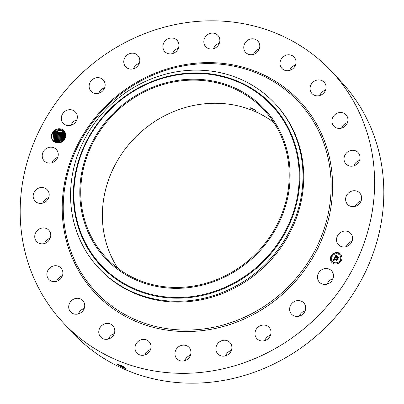 <?xml version="1.0" encoding="UTF-8"?>
<svg xmlns="http://www.w3.org/2000/svg" width="404" height="404" viewBox="0 0 404 404"><rect width="100%" height="100%" fill="white"/><g stroke="black" fill="none" stroke-linecap="round" stroke-linejoin="round"><path stroke-width="0.61" d="M271.821 119.589A108.12 99.601 136.9 0 1 247.91 261.009A108.12 99.601 136.9 0 1 105.969 257.59A108.12 99.601 136.9 0 1 98.122 247.96A108.12 99.601 136.9 0 1 122.028 106.54A108.12 99.601 136.9 0 1 263.974 109.959A108.12 99.601 136.9 0 1 271.821 119.589M183.381 79.694A109.07 100.475 136.9 0 1 290.107 173.654A109.07 100.475 136.9 0 1 186.562 287.85A109.07 100.475 136.9 0 1 79.83 193.895A109.07 100.475 136.9 0 1 183.381 79.694M117.791 268.226A108.12 99.601 136.9 0 1 138.607 134.153A108.12 99.601 136.9 0 1 273.786 122.473M250.899 108.449L255.454 110.403L254.641 109.615L250.086 107.666L250.899 108.449M89.941 257.272A120.549 111.05 136.9 0 1 83.951 140.375A120.549 111.05 136.9 0 1 185.017 70.675A120.549 111.05 136.9 0 1 274.861 103.404A120.549 111.05 136.9 0 1 283.608 114.14A120.549 111.05 136.9 0 1 289.597 231.037A120.549 111.05 136.9 0 1 188.532 300.738A120.549 111.05 136.9 0 1 98.692 268.009A120.549 111.05 136.9 0 1 89.941 257.272M274.861 103.404L275.614 104.212A120.549 111.05 136.9 0 1 284.365 114.948A120.549 111.05 136.9 0 1 257.707 272.629A120.549 111.05 136.9 0 1 99.45 268.817L98.692 268.009M331.724 71.564L340.931 81.416A183.84 169.352 136.9 0 1 354.273 97.793A183.84 169.352 136.9 0 1 313.62 338.254A183.84 169.352 136.9 0 1 72.276 332.436L63.069 322.584A183.84 169.352 136.9 0 1 49.727 306.207A183.84 169.352 136.9 0 1 90.38 65.746A183.84 169.352 136.9 0 1 331.724 71.564A183.84 169.352 136.9 0 1 345.066 87.936A183.84 169.352 136.9 0 1 304.414 328.396A183.84 169.352 136.9 0 1 63.069 322.584M327.19 284.108A8.317 7.661 136.9 0 1 330.245 280.073A8.317 7.661 136.9 0 1 332.962 278.709M299.374 316.16A8.317 7.661 136.9 0 1 304.308 311.065A8.317 7.661 136.9 0 1 305.146 310.767M264.721 340.623A8.317 7.661 136.9 0 1 270.493 335.224M225.599 355.818A8.317 7.661 136.9 0 1 231.371 350.425M184.673 360.716A8.317 7.661 136.9 0 1 190.446 355.318M144.728 354.98A8.317 7.661 136.9 0 1 150.5 349.586M108.494 339.001A8.317 7.661 136.9 0 1 114.266 333.608M78.432 313.873A8.317 7.661 136.9 0 1 84.204 308.479M56.595 281.305A8.317 7.661 136.9 0 1 62.367 275.912M44.47 243.516A8.317 7.661 136.9 0 1 50.242 238.123M42.885 203.081A8.317 7.661 136.9 0 1 43.193 202.359A8.317 7.661 136.9 0 1 48.657 197.687M51.944 162.756A8.317 7.661 136.9 0 1 53.424 160.216A8.317 7.661 136.9 0 1 57.721 157.363M71.038 125.29A8.317 7.661 136.9 0 1 74.094 121.256A8.317 7.661 136.9 0 1 76.811 119.892M98.854 93.233A8.317 7.661 136.9 0 1 103.793 88.138A8.317 7.661 136.9 0 1 104.626 87.84M133.507 68.776A8.317 7.661 136.9 0 1 139.279 63.377M172.629 53.575A8.317 7.661 136.9 0 1 178.401 48.182M213.554 48.682A8.317 7.661 136.9 0 1 219.327 43.284M253.5 54.414A8.317 7.661 136.9 0 1 259.272 49.02M289.734 70.392A8.317 7.661 136.9 0 1 295.506 64.999M319.796 95.521A8.317 7.661 136.9 0 1 325.568 90.127M341.632 128.088A8.317 7.661 136.9 0 1 347.405 122.695M353.758 165.877A8.317 7.661 136.9 0 1 359.53 160.484M355.343 206.313A8.317 7.661 136.9 0 1 355.651 205.591A8.317 7.661 136.9 0 1 361.115 200.919M346.279 246.637A8.317 7.661 136.9 0 1 347.758 244.097A8.317 7.661 136.9 0 1 352.056 241.244M62.802 141.249A7.408 6.828 136.9 0 1 62.539 141.451L65.014 138.708L65.726 135.512L65.221 135.734A6.686 6.161 136.9 0 0 65.211 135.153C63.822 129.724 60.413 128.255 54.984 130.75L52.687 133.315C48.97 139.299 56.762 146.036 62.534 141.451A7.408 6.828 136.9 0 1 52.636 140.274A7.408 6.828 136.9 0 1 54.636 130.295A7.408 6.828 136.9 0 1 62.059 129.406A7.408 6.828 136.9 0 1 65.726 135.512M321.039 270.22A8.317 7.661 136.9 0 1 331.553 270.801A8.317 7.661 136.9 0 1 329.906 282.744A8.317 7.661 136.9 0 1 319.397 282.159A8.317 7.661 136.9 0 1 321.039 270.22M300.207 315.862A8.317 7.661 136.9 0 1 291.577 314.216A8.317 7.661 136.9 0 1 295.102 301.212A8.317 7.661 136.9 0 1 303.732 302.859A8.317 7.661 136.9 0 1 300.207 315.862M263.504 340.89A8.317 7.661 136.9 0 1 256.924 338.673A8.317 7.661 136.9 0 1 255.616 330.507A8.317 7.661 136.9 0 1 262.504 325.104A8.317 7.661 136.9 0 1 269.084 327.316A8.317 7.661 136.9 0 1 270.392 335.482A8.317 7.661 136.9 0 1 263.504 340.89M222.291 356.111A8.317 7.661 136.9 0 1 217.806 353.869A8.317 7.661 136.9 0 1 216.963 344.738A8.317 7.661 136.9 0 1 225.472 340.274A8.317 7.661 136.9 0 1 229.962 342.511A8.317 7.661 136.9 0 1 230.8 351.647A8.317 7.661 136.9 0 1 222.291 356.111M179.386 360.499A8.317 7.661 136.9 0 1 176.876 358.767A8.317 7.661 136.9 0 1 176.624 348.728A8.317 7.661 136.9 0 1 186.522 345.683A8.317 7.661 136.9 0 1 189.032 347.41A8.317 7.661 136.9 0 1 189.284 357.454A8.317 7.661 136.9 0 1 179.386 360.499M137.703 353.747A8.317 7.661 136.9 0 1 136.936 353.035A8.317 7.661 136.9 0 1 137.375 342.158A8.317 7.661 136.9 0 1 148.319 340.966A8.317 7.661 136.9 0 1 149.091 341.678A8.317 7.661 136.9 0 1 148.647 352.551A8.317 7.661 136.9 0 1 137.703 353.747M100.096 336.315A8.317 7.661 136.9 0 1 101.934 325.437A8.317 7.661 136.9 0 1 112.852 325.7A8.317 7.661 136.9 0 1 113.458 326.442A8.317 7.661 136.9 0 1 111.615 337.32A8.317 7.661 136.9 0 1 100.697 337.057A8.317 7.661 136.9 0 1 100.096 336.315M69.114 309.398A8.317 7.661 136.9 0 1 72.75 299.667A8.317 7.661 136.9 0 1 82.795 300.571A8.317 7.661 136.9 0 1 84.315 303.101A8.317 7.661 136.9 0 1 80.679 312.837A8.317 7.661 136.9 0 1 70.634 311.928A8.317 7.661 136.9 0 1 69.114 309.398M46.874 274.826A8.317 7.661 136.9 0 1 51.853 266.564A8.317 7.661 136.9 0 1 60.954 268.004A8.317 7.661 136.9 0 1 62.883 272.533A8.317 7.661 136.9 0 1 57.898 280.795A8.317 7.661 136.9 0 1 48.798 279.361A8.317 7.661 136.9 0 1 46.874 274.826M34.895 234.956A8.317 7.661 136.9 0 1 40.728 228.366A8.317 7.661 136.9 0 1 48.834 230.214A8.317 7.661 136.9 0 1 50.611 236.83A8.317 7.661 136.9 0 1 44.783 243.415A8.317 7.661 136.9 0 1 36.678 241.572A8.317 7.661 136.9 0 1 34.895 234.956M33.986 192.501A8.317 7.661 136.9 0 1 47.248 189.779A8.317 7.661 136.9 0 1 48.349 198.409A8.317 7.661 136.9 0 1 35.092 201.136A8.317 7.661 136.9 0 1 33.986 192.501M44.218 150.359A8.317 7.661 136.9 0 1 56.307 149.45A8.317 7.661 136.9 0 1 56.242 159.903A8.317 7.661 136.9 0 1 44.152 160.812A8.317 7.661 136.9 0 1 44.218 150.359M64.887 111.403A8.317 7.661 136.9 0 1 75.397 111.984A8.317 7.661 136.9 0 1 73.755 123.927A8.317 7.661 136.9 0 1 63.241 123.341A8.317 7.661 136.9 0 1 64.887 111.403M94.581 78.28A8.317 7.661 136.9 0 1 103.217 79.931A8.317 7.661 136.9 0 1 99.692 92.935A8.317 7.661 136.9 0 1 91.062 91.289A8.317 7.661 136.9 0 1 94.581 78.28M131.29 53.257A8.317 7.661 136.9 0 1 137.865 55.469A8.317 7.661 136.9 0 1 139.178 63.635A8.317 7.661 136.9 0 1 132.29 69.044A8.317 7.661 136.9 0 1 125.71 66.827A8.317 7.661 136.9 0 1 124.402 58.661A8.317 7.661 136.9 0 1 131.29 53.257M172.498 38.032A8.317 7.661 136.9 0 1 176.987 40.274A8.317 7.661 136.9 0 1 177.831 49.409A8.317 7.661 136.9 0 1 169.321 53.873A8.317 7.661 136.9 0 1 164.832 51.631A8.317 7.661 136.9 0 1 163.994 42.501A8.317 7.661 136.9 0 1 172.498 38.032M215.408 33.648A8.317 7.661 136.9 0 1 217.918 35.375A8.317 7.661 136.9 0 1 218.17 45.42A8.317 7.661 136.9 0 1 208.267 48.465A8.317 7.661 136.9 0 1 205.762 46.733A8.317 7.661 136.9 0 1 205.505 36.693A8.317 7.661 136.9 0 1 215.408 33.648M257.085 40.4A8.317 7.661 136.9 0 1 257.858 41.112A8.317 7.661 136.9 0 1 257.414 51.985A8.317 7.661 136.9 0 1 246.475 53.182A8.317 7.661 136.9 0 1 245.703 52.47A8.317 7.661 136.9 0 1 246.147 41.592A8.317 7.661 136.9 0 1 257.085 40.4M294.698 57.828A8.317 7.661 136.9 0 1 292.86 68.71A8.317 7.661 136.9 0 1 281.941 68.448A8.317 7.661 136.9 0 1 281.336 67.705A8.317 7.661 136.9 0 1 283.174 56.823A8.317 7.661 136.9 0 1 294.097 57.085A8.317 7.661 136.9 0 1 294.698 57.828M325.68 84.744A8.317 7.661 136.9 0 1 322.044 94.48A8.317 7.661 136.9 0 1 311.999 93.577A8.317 7.661 136.9 0 1 310.479 91.046A8.317 7.661 136.9 0 1 314.11 81.31A8.317 7.661 136.9 0 1 324.154 82.219A8.317 7.661 136.9 0 1 325.68 84.744M347.92 119.321A8.317 7.661 136.9 0 1 342.935 127.578A8.317 7.661 136.9 0 1 333.835 126.144A8.317 7.661 136.9 0 1 331.911 121.609A8.317 7.661 136.9 0 1 336.891 113.347A8.317 7.661 136.9 0 1 345.991 114.787A8.317 7.661 136.9 0 1 347.92 119.321M359.898 159.191A8.317 7.661 136.9 0 1 354.066 165.781A8.317 7.661 136.9 0 1 345.96 163.933A8.317 7.661 136.9 0 1 344.178 157.318A8.317 7.661 136.9 0 1 350.01 150.727A8.317 7.661 136.9 0 1 358.116 152.576A8.317 7.661 136.9 0 1 359.898 159.191M360.807 201.641A8.317 7.661 136.9 0 1 347.546 204.368A8.317 7.661 136.9 0 1 346.445 195.738A8.317 7.661 136.9 0 1 359.701 193.011A8.317 7.661 136.9 0 1 360.807 201.641M350.576 243.784A8.317 7.661 136.9 0 1 338.486 244.693A8.317 7.661 136.9 0 1 338.552 234.244A8.317 7.661 136.9 0 1 350.642 233.335A8.317 7.661 136.9 0 1 350.576 243.784M338.916 252.954A6.03 5.55 136.9 0 1 340.612 254.156A6.03 5.55 136.9 0 1 340.754 261.489A6.03 5.55 136.9 0 1 333.497 263.59A6.03 5.55 136.9 0 1 331.8 262.388A6.03 5.55 136.9 0 1 331.659 255.055A6.03 5.55 136.9 0 1 338.916 252.954M122.902 367.882L117.529 364.539L122.362 366.175L125.644 368.342L123.22 368.024L117.488 364.433M340.633 254.182A6.03 5.55 -43.1 0 0 338.961 253.01A6.03 5.55 -43.1 0 0 331.719 255.091A6.03 5.55 -43.1 0 0 331.825 262.413M123.22 368.024L122.907 367.332L125.508 368.175M65.014 138.708L64.529 138.602L65.221 135.734M64.529 138.602L62.413 141.188L58.025 142.612L54.065 140.834L53.358 133.825L55.52 131.371L53.323 133.876L54.065 140.834M332.76 261.539A4.747 4.373 -43.1 0 0 332.785 261.565A4.747 4.373 -43.1 0 0 334.118 262.509A4.747 4.373 -43.1 0 0 339.835 260.858A4.747 4.373 -43.1 0 0 339.724 255.081A4.747 4.373 -43.1 0 0 339.698 255.055M331.371 256.52A0.364 0.338 -43.1 0 0 331.931 256.489A0.364 0.338 -43.1 0 0 331.901 256.025M338.385 253.793A0.364 0.338 -43.1 0 0 338.951 253.768A0.364 0.338 -43.1 0 0 338.916 253.298M334.426 253.752A0.364 0.338 -43.1 0 0 334.992 253.727A0.364 0.338 -43.1 0 0 334.956 253.257M340.562 260.57A0.364 0.338 -43.1 0 0 341.127 260.545A0.364 0.338 -43.1 0 0 341.092 260.075M340.925 256.616A0.364 0.338 -43.1 0 0 341.491 256.591A0.364 0.338 -43.1 0 0 341.456 256.121M333.542 263.297A0.364 0.338 -43.1 0 0 334.108 263.272A0.364 0.338 -43.1 0 0 334.073 262.802M331.002 260.474A0.364 0.338 -43.1 0 0 331.568 260.444A0.364 0.338 -43.1 0 0 331.533 259.979M337.502 263.337A0.364 0.338 -43.1 0 0 338.067 263.312A0.364 0.338 -43.1 0 0 338.032 262.842M118.382 364.453L122.917 367.312L125.508 368.19M118.347 364.443L122.907 367.332M125.24 367.933L119.094 364.701M334.073 262.459A4.747 4.373 -43.1 0 0 339.789 260.807A4.747 4.373 -43.1 0 0 339.678 255.03A4.747 4.373 -43.1 0 0 338.34 254.086A4.747 4.373 -43.1 0 0 332.623 255.737A4.747 4.373 -43.1 0 0 332.734 261.514A4.747 4.373 -43.1 0 0 334.073 262.459M331.447 256.565A0.364 0.338 -43.1 0 0 331.876 255.995A0.364 0.338 -43.1 0 0 331.336 256.05A0.364 0.338 -43.1 0 0 331.447 256.565M338.461 253.843A0.364 0.338 -43.1 0 0 338.895 253.273A0.364 0.338 -43.1 0 0 338.35 253.323A0.364 0.338 -43.1 0 0 338.461 253.843M334.502 253.803A0.364 0.338 -43.1 0 0 334.936 253.227A0.364 0.338 -43.1 0 0 334.391 253.283A0.364 0.338 -43.1 0 0 334.502 253.803M340.638 260.62A0.364 0.338 -43.1 0 0 341.067 260.05A0.364 0.338 -43.1 0 0 340.527 260.105A0.364 0.338 -43.1 0 0 340.638 260.62M341.006 256.666A0.364 0.338 -43.1 0 0 341.436 256.096A0.364 0.338 -43.1 0 0 340.89 256.151A0.364 0.338 -43.1 0 0 341.006 256.666M333.951 262.701A0.364 0.338 -43.1 0 0 333.517 263.272A0.364 0.338 -43.1 0 0 334.063 263.221A0.364 0.338 -43.1 0 0 333.951 262.701M331.406 259.878A0.364 0.338 -43.1 0 0 330.977 260.449A0.364 0.338 -43.1 0 0 331.517 260.393A0.364 0.338 -43.1 0 0 331.406 259.878M337.906 262.741A0.364 0.338 -43.1 0 0 337.476 263.312A0.364 0.338 -43.1 0 0 338.022 263.262A0.364 0.338 -43.1 0 0 337.906 262.741M64.069 131.951L60.009 130.063L55.52 131.371L60.004 130.053L64.276 132.184L60.287 130.542L55.974 131.861L53.818 134.315L54.308 141.072L53.777 134.365L55.969 131.856L60.282 130.532L64.281 132.189M334.694 257.626L335.179 258.227L334.285 258.833L336.704 259.934L337.087 259.767L336.547 260.832L336.451 260.388L334.214 259.403L334.229 260.242L334.047 259.328L333.805 259.954L334.143 260.353L333.275 260.383L334.694 257.626M334.911 257.56L335.32 258.186L334.911 257.56M334.881 258.308L334.547 258.752L336.805 259.752L337.416 259.57L336.815 260.757L337.289 259.671L336.79 259.828L334.446 258.797L334.881 258.308M336.007 254.969L336.487 255.646L335.901 255.798L335.36 256.681L336.411 257.146L335.557 256.596L336.219 255.737L335.648 256.565L336.512 256.944L336.502 256.055L337.446 256.469L336.603 257.227L337.734 257.727L338.178 257.56L337.598 258.701L337.497 258.191L336.532 257.767L336.431 258.161L336.365 257.691L336.259 258.212L336.173 257.611L335.229 257.191L334.78 257.378L336.007 254.969M336.274 254.949L336.709 255.57L336.274 254.949M337.638 256.348L336.603 255.969L337.638 256.348M336.891 257.111L337.855 257.535L338.552 257.343L337.774 258.722L338.426 257.449L337.85 257.606L336.8 257.146L337.037 256.676L336.941 257.166L337.901 257.59L338.512 257.419M64.251 139.122L61.135 142.147M64.261 139.107L63.292 139.688L61.1 142.198M333.351 260.378L334.714 257.651M336.451 260.388L336.572 260.782M336.704 259.934L337.042 259.863M334.285 258.833L336.754 259.984M337.375 259.646L336.815 260.757M336.805 259.752L337.153 259.716M334.547 258.752L336.855 259.802M334.871 257.338L336.042 255.04M337.497 258.191L337.623 258.646M337.734 257.727L338.133 257.646M336.603 257.227L337.779 257.782M336.502 256.055L337.406 256.484M336.694 256.596L336.552 256.106M336.512 256.944L336.739 256.646M335.648 256.565L336.562 257M335.36 256.681L336.461 257.197M336.668 255.924L337.613 256.368M337.037 256.676L336.86 257.171M338.426 257.449L337.865 258.686M60.378 142.274L62.832 139.198L64.691 138.244L62.837 139.208L60.393 142.269M54.272 134.805L56.434 132.35L64.398 132.381L56.429 132.345L54.237 134.855L54.555 141.294L54.272 134.805M64.938 137.552L62.378 138.708L60.186 141.218L59.681 142.466L60.221 141.168L62.383 138.718L64.933 137.562M54.732 135.295L56.893 132.84L54.697 135.345L54.823 141.501L54.732 135.295M64.534 132.628L56.893 132.84L64.534 132.623M65.089 136.956L61.918 138.219L65.084 136.961M55.111 141.703L55.191 135.784L57.348 133.33L55.151 135.835L55.106 141.698M59.726 140.728L59.08 142.567L59.767 140.678L61.923 138.229L59.726 140.728M64.67 132.906L57.348 133.33L64.67 132.901M65.175 136.416L61.459 137.729L65.175 136.421M55.646 136.274L57.807 133.82L55.611 136.325L55.404 141.88L55.646 136.274M59.272 140.238L58.545 142.612L59.307 140.188L61.469 137.739L59.272 140.238M64.802 133.209L57.807 133.82L64.797 133.204M65.216 135.916L61.004 137.239L58.812 139.749L58.05 142.612L58.848 139.698L61.009 137.249L65.216 135.926M55.722 142.046L56.105 136.764L58.262 134.31L56.065 136.815L55.717 142.041M64.918 133.532L58.262 134.31L64.913 133.527M65.226 135.456L60.544 136.749L65.226 135.461M56.56 137.254L58.721 134.8L65.019 133.876L58.716 134.795L56.525 137.299L56.05 142.188L56.56 137.254M58.393 139.208L60.55 136.759L58.353 139.259L57.595 142.577L58.393 139.208M65.206 135.027L60.095 136.269L65.206 135.022M57.02 137.739L59.181 135.29L65.1 134.239L59.171 135.284L56.984 137.789L56.403 142.319L57.02 137.739M57.181 142.516L57.934 138.718L60.095 136.269L57.898 138.769L57.176 142.516M65.165 134.623L59.635 135.779L65.165 134.618M57.479 138.229L59.635 135.779L57.439 138.279L56.777 142.425L57.479 138.229M188.264 296.985A116.862 107.651 136.9 0 1 73.907 196.319A116.862 107.651 136.9 0 1 184.855 73.962A116.862 107.651 136.9 0 1 299.207 174.629A116.862 107.651 136.9 0 1 188.264 296.985M184.921 73.447A117.483 108.222 -43.1 0 0 73.382 196.455A117.483 108.222 -43.1 0 0 188.345 297.657A117.483 108.222 -43.1 0 0 299.879 174.649A117.483 108.222 -43.1 0 0 184.921 73.447M85.567 279.336A138.956 128.002 136.9 0 1 123.109 92.238A138.956 128.002 136.9 0 1 308.802 114.357A138.956 128.002 136.9 0 1 271.261 301.455A138.956 128.002 136.9 0 1 85.567 279.336M84.744 280.331A140.244 129.189 136.9 0 1 122.634 91.496A140.244 129.189 136.9 0 1 310.05 113.817A140.244 129.189 136.9 0 1 272.16 302.652A140.244 129.189 136.9 0 1 84.744 280.331M120.751 366.807L121.064 366.357M122.917 367.312L123.291 366.564M121.069 366.337L121.453 365.595M59.252 140.632L60.186 141.218M56.964 138.183L57.898 138.769M56.05 137.203L56.984 137.789M55.59 136.714L56.525 137.299M55.136 136.224L56.065 136.815M54.676 135.734L55.611 136.325M54.217 135.244L55.151 135.835M53.762 134.754L54.697 135.345M53.303 134.264L54.237 134.855M52.848 133.774L53.777 134.365M52.389 133.285L53.323 133.876"/></g></svg>
